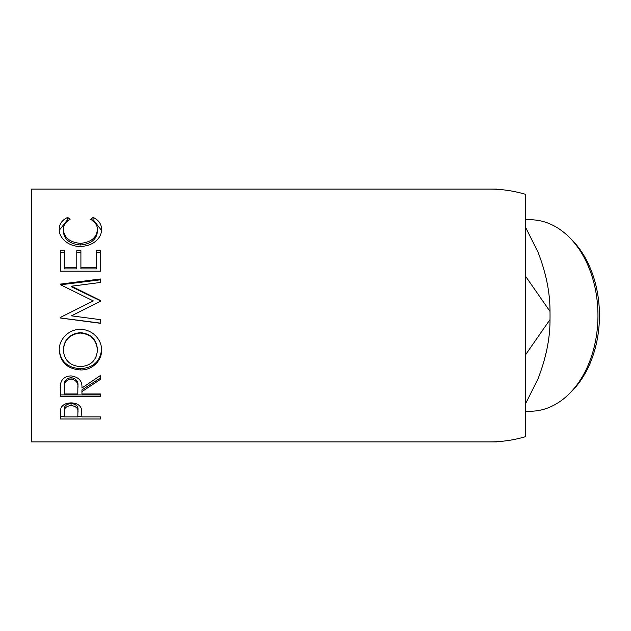 <?xml version="1.0" encoding="UTF-8"?>
<svg xmlns="http://www.w3.org/2000/svg" width="631" height="631" viewBox="0 0 631 631"><rect width="100%" height="100%" fill="white"/><g stroke="black" fill="none" stroke-linecap="round" stroke-linejoin="round"><path stroke-width="0.95" d="M569.351 237.335L571.702 239.677A92.86 65.663 90 0 1 599.45 315.5A92.86 65.663 90 0 1 571.702 391.323L569.351 393.665A95.731 67.691 -90 0 0 597.959 315.5A95.731 67.691 -90 0 0 569.351 237.335A95.731 67.691 -90 0 0 530.269 219.769L525.662 219.769M525.662 411.231L530.269 411.231A95.731 67.691 -90 0 0 569.351 393.665M67.659 217.38L70.073 219.399C65.585 221.844 63.345 225.212 63.368 229.518C64.117 237.698 69.804 242.312 80.429 243.377C91.14 242.288 96.795 237.611 97.403 229.337C97.348 225.133 95.115 221.82 90.698 219.399L93.088 217.38C98.72 220.132 101.536 224.115 101.528 229.313C101.662 234.219 99.319 238.502 94.492 242.154C90.359 244.994 85.579 246.398 80.153 246.366C68.629 246.8 58.659 237.682 59.243 229.353C59.211 224.108 62.019 220.116 67.659 217.38L67.659 219.612L68.527 220.314M60.276 271.164L60.276 250.744L64.401 250.744L64.401 267.804L76.777 267.804L76.777 250.744L80.902 250.744L80.902 267.804L96.369 267.804L96.369 250.744L100.495 250.744L100.495 271.164L60.276 271.164L60.276 252.211L64.401 252.211M100.495 319.672L100.495 323.127L60.276 317.945L60.276 317.48L60.276 318L100.495 323.301L100.495 319.672L71.492 315.831L100.495 301.287L100.495 300.482L71.555 286.198L100.495 282.459L100.495 278.981L60.276 284.124L60.276 284.628L93.278 300.908L64.22 315.5L93.278 300.908M60.276 317.48L64.22 315.5M59.243 350.434C58.707 339.439 68.913 328.956 80.374 329.469C91.669 329.011 101.985 339.257 101.528 350.126C102.017 360.971 91.842 370.326 80.563 369.94C67.643 369.088 60.537 362.588 59.243 350.434M81.935 391.63L81.935 393.949L100.495 393.949L100.495 396.749L60.276 396.749L60.828 382.899C62.264 378.466 65.671 376.139 71.035 375.902C78.82 377.022 82.456 381.061 81.935 388.026L100.495 375.453L100.495 379.341L81.935 391.63L81.935 389.903L100.495 377.89L100.495 375.453M60.276 418.992L60.884 408.289C62.43 404.834 65.821 403.035 71.066 402.893C76.454 403.043 79.861 404.913 81.273 408.509L81.935 416.878L100.495 416.878L100.495 418.992L60.276 418.992M525.662 194.364C513.886 190.862 501.85 189.111 489.553 189.103L31.55 189.103L31.55 441.897L489.553 441.897C501.85 441.889 513.886 440.138 525.662 436.636L525.662 194.364M525.662 227.475L538.062 252.297C546.075 272.939 550.051 292.634 549.995 311.383A143.639 101.567 90 0 1 550.043 315.5A143.639 101.567 90 0 1 549.995 319.617C550.122 338.082 546.138 357.777 538.062 378.703L525.662 403.517M549.995 311.383L525.662 276.394M525.662 354.614L549.995 319.617M400.228 441.897L496.715 441.897A143.639 101.567 90 0 0 496.999 441.684M496.999 189.316A143.639 101.567 90 0 0 496.715 189.103L400.228 189.103M63.368 229.518L63.368 231.474C64.125 239.465 69.804 243.976 80.429 245.017C91.14 243.952 96.795 239.378 97.403 231.293L97.403 229.337M80.429 243.377L80.429 245.017M92.205 220.337L93.088 219.612L101.496 230.347M93.088 217.38L93.088 219.612M59.282 230.244L67.659 219.612M64.401 267.804L64.401 268.885L76.777 268.885L76.777 267.804M76.777 252.211L80.902 252.211M80.902 267.804L80.902 268.885L96.369 268.885L96.369 267.804M96.369 252.211L100.495 252.211L100.495 271.164M100.495 301.287L100.495 300.821L71.555 286.86L71.555 286.198M100.495 282.459L100.495 279.809L60.276 284.833L60.276 284.124M101.528 349.337C100.424 361.287 93.435 367.739 80.563 368.701C67.643 367.865 60.537 361.516 59.243 349.637M80.563 369.94L80.563 368.701M97.403 350.26L97.403 349.471C96.614 339.312 90.935 333.704 80.366 332.647C69.875 333.775 64.212 339.383 63.368 349.471L63.368 350.26C64.307 360.333 70.033 365.799 80.547 366.658C90.959 365.751 96.575 360.285 97.403 350.26C96.614 339.872 90.935 334.13 80.366 333.05C69.875 334.193 64.212 339.935 63.368 350.26M80.366 332.647L80.366 333.05M60.276 390.423L60.276 394.903L100.495 394.903L100.495 393.949M77.865 386.401L77.865 388.049C78.591 383.143 76.312 380.146 71.027 379.05L71.027 377.606C65.869 378.655 63.66 381.534 64.401 386.259L64.401 393.949L77.81 393.949L77.865 386.401C78.591 381.605 76.312 378.671 71.027 377.606M71.027 379.05C65.869 380.122 63.66 383.072 64.401 387.899M100.495 418.992L100.495 416.878M81.935 416.634L77.81 416.634M64.401 416.634L60.276 416.634L60.276 414.259M77.897 410.292L77.897 412.5L77.897 410.292C78.599 406.561 76.327 404.266 71.082 403.422C65.932 404.226 63.707 406.451 64.401 410.111L64.401 416.878L77.81 416.878L77.897 412.5C78.607 408.683 76.335 406.332 71.082 405.465L71.082 403.422M71.082 405.465C65.932 406.285 63.707 408.572 64.401 412.311"/></g></svg>
